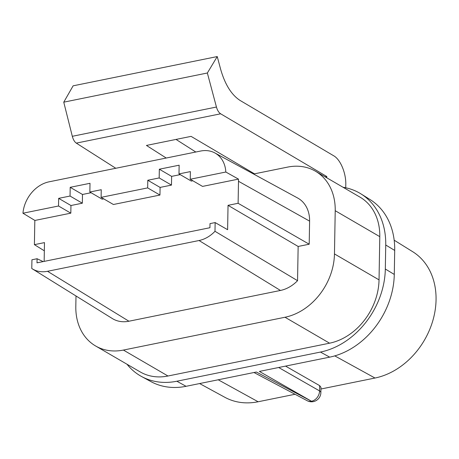 <?xml version="1.0" encoding="UTF-8"?>
<svg xmlns="http://www.w3.org/2000/svg" width="459" height="459" viewBox="0 0 459 459"><rect width="100%" height="100%" fill="white"/><g stroke="black" fill="none" stroke-linecap="round" stroke-linejoin="round"><path stroke-width="0.69" d="M343.062 187.278A74.915 59.354 120.2 0 1 360.935 193.882A74.915 59.354 120.2 0 1 385.738 245.014L385.319 269.02A74.915 59.354 120.2 0 1 320.451 352.064L176.853 381.228A74.915 59.354 120.2 0 1 141.561 376.512A74.915 59.354 120.2 0 1 126.994 364.239M326.768 177.794L326.791 176.526L220.653 113.798L76.297 143.116C74.53 141.883 73.205 139.611 72.315 136.3L63.755 102.168L73.119 85.827L217.245 56.56L207.359 73.004L63.755 102.168M325.161 176.858L326.791 176.526M75.999 295.975L75.815 306.457A57.123 45.257 -59.8 0 0 95.604 345.971L140.179 371.91A57.123 45.257 -59.8 0 0 167.977 376.007L329.573 343.189A57.123 45.257 -59.8 0 0 379.036 279.87L379.788 236.649A57.123 45.257 -59.8 0 0 359.999 197.135L315.425 171.19A57.123 45.257 -59.8 0 0 287.627 167.099L253.569 174.013M385.319 269.02L394.281 274.436A74.61 59.113 120.2 0 1 329.682 357.142L259.387 371.417L311.477 401.246A9.329 7.361 117.9 0 1 307.174 400.707A9.329 9.329 0 0 0 320.87 392.629L320.961 387.293L319.642 385.623L285.555 366.104M360.935 193.882L370 199.51A74.61 59.113 120.2 0 1 394.7 250.43L394.281 274.436M345.742 187.777L345.793 184.593C346.132 173.146 340.435 159.525 333.756 155.813L240.097 100.458C231.456 94.852 224.962 84.416 220.607 69.154L217.245 56.56M207.359 73.004L216.441 107.033C217.382 110.332 218.788 112.587 220.653 113.798M166.221 158.028L146.438 145.434L191.076 136.369L254.464 173.829M176.021 139.421L195.804 152.021M76.297 143.116L115.788 168.275M176.853 381.228L186.079 386.306A74.61 59.113 120.2 0 1 150.936 381.613L141.561 376.512M186.079 386.306L256.374 372.031L311.477 401.246A9.329 7.528 -60.2 0 0 319.55 390.907A9.329 3.282 1 0 1 320.87 392.629M199.613 383.558L224.904 397.328A70.531 55.883 -59.8 0 0 258.124 401.763L295.028 394.27M394.178 240.206L412.704 251.71A70.531 55.883 120.2 0 1 432.682 321.134A70.531 55.883 120.2 0 1 374.986 378.032L320.933 389.008M95.604 345.971A57.123 45.257 -59.8 0 0 123.408 350.068L285.005 317.249A57.123 45.257 -59.8 0 0 334.462 253.925L335.219 210.71A57.123 45.257 -59.8 0 0 315.425 171.19M128.927 321.225L47.518 271.292A30.311 24.017 120.2 0 1 32.302 268.842L112.357 318.557A33.008 26.152 -59.8 0 0 128.927 321.225L280.455 290.455A33.008 26.152 -59.8 0 0 297.552 280.69L298.149 246.46L309.2 244.217L309.601 221.135A33.008 26.152 -59.8 0 0 297.65 198.013L214.881 152.956A30.311 24.017 120.2 0 1 225.822 172.022L238.462 179.108L202.539 186.406L190.244 179.245L225.822 172.022M180.203 174.632L171.626 176.371L159.33 169.216L179.142 165.194L178.987 173.921L191.283 181.076L192.843 180.76M178.987 173.921L190.376 171.609L190.244 179.245M159.33 169.216L159.181 177.943L171.477 185.103L171.626 176.371M160.088 187.415L147.792 180.255L147.66 187.897L159.956 195.052L160.088 187.415L171.477 185.103M147.792 180.255L159.181 177.943M91.071 192.728L82.494 194.473L70.198 187.318L90.01 183.296L89.855 192.023L101.244 189.71L101.112 197.347L113.407 204.502L159.956 195.052M101.112 197.347L147.66 187.897M89.855 192.023L102.15 199.177L103.711 198.862M70.198 187.318L70.049 196.045L82.345 203.199L82.494 194.473M70.049 196.045L58.66 198.357L58.528 205.999L70.824 213.154L70.956 205.517L82.345 203.199M70.956 205.517L58.66 198.357M43.163 261.59L37.07 258.738L37.001 262.841L209.935 227.721L210.004 223.619L215.145 222.575L227.612 229.695L228.037 205.334L238.112 203.285L238.496 181.276A30.719 24.338 -59.8 0 0 238.462 179.108M37.07 258.738L31.929 259.783L31.78 268.504A30.311 24.017 120.2 0 0 32.302 268.842M58.528 205.999L22.95 213.223L34.901 220.446L70.824 213.154M34.901 220.446A30.719 24.338 -59.8 0 0 34.786 222.644L34.402 244.658L44.477 242.61L44.15 261.389M22.95 213.223A30.311 24.017 120.2 0 1 49.079 181.821L200.606 151.045A30.311 24.017 120.2 0 1 214.881 152.956M47.518 271.292L199.04 240.522A30.311 24.017 120.2 0 0 214.99 231.296L215.145 222.575M309.2 244.217L238.112 203.285M34.402 244.658L44.334 250.826M298.149 246.46L228.037 205.334M297.552 280.69L214.99 231.296M72.315 136.3L216.441 107.033M385.738 245.014L394.7 250.43M320.451 352.064L329.682 357.142M334.777 355.886L374.986 378.032M218.214 379.782L258.124 401.763M278.67 367.504L319.55 390.907L319.642 385.623M285.005 317.249L329.573 343.189M334.462 253.925L379.036 279.87M123.408 350.068L167.977 376.007M335.219 210.71L379.788 236.649M309.601 221.135L238.496 181.276M280.455 290.455L199.04 240.522M253.993 372.513L307.174 400.707"/></g></svg>
